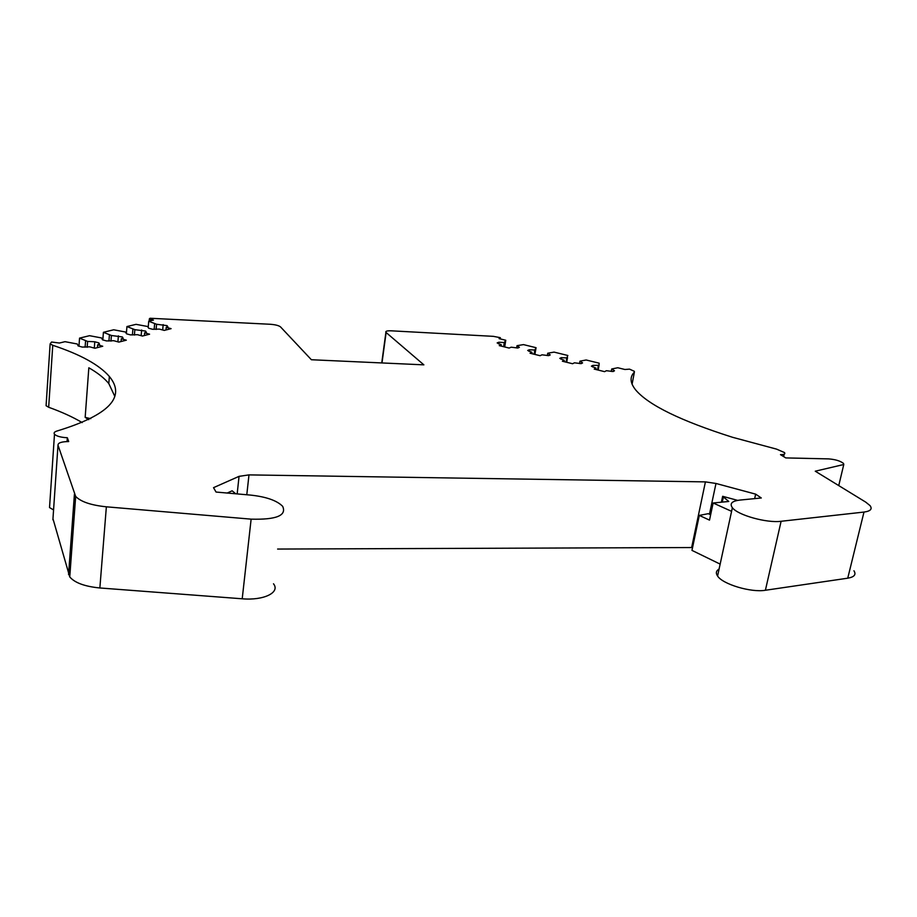 <?xml version="1.0" encoding="UTF-8"?>
<svg xmlns="http://www.w3.org/2000/svg" width="917" height="917" viewBox="0 0 917 917"><rect width="100%" height="100%" fill="white"/><g stroke="black" fill="none" stroke-linecap="round" stroke-linejoin="round"><path stroke-width="1.38" d="M853.933 570.775C856.386 574.581 854.312 577.045 847.744 578.191L765.397 590.261L781.112 521.28L863.986 512.064C870.588 511.17 872.594 509.004 870.015 505.588L865.705 502.115L815.259 471.2L843.778 464.506L843.525 463.452C840.408 460.964 835.444 459.44 828.624 458.89L785.766 457.915L780.482 454.649C784.104 454.66 785.468 453.972 784.551 452.608L776.596 449.135L732.523 437.283C680.85 420.869 648.583 405.119 635.745 390.023C630.036 382.916 629.589 376.944 634.381 372.142L632.088 384.212M98.727 344.551L98.853 342.889L99.575 344.333L97.615 344.826L102.738 346.248L94.887 348.265L89.74 346.832L82.266 347.084L78.163 345.938L77.28 344.001L65.015 341.674L59.399 343.038L51.57 342.018L50.137 343.875L52.762 345.296L48.67 407.274C61.668 411.939 72.844 417.04 82.186 422.588M48.67 407.274L46.079 405.715L46.171 404.374M765.397 590.261C751.057 592.772 722.596 584.209 717.575 576.025C715.592 573.114 716.097 570.798 719.077 569.067M273.495 583.797C280.464 592.382 263.958 600.704 242.214 598.79L99.861 587.969L106.361 506.814L251.132 519.148C276.304 519.836 286.815 515.56 282.677 506.344C276.934 500.522 266.182 496.762 250.421 495.077L216.045 492.051L213.535 487.661L239.062 476.347L248.988 474.891L705.414 481.883L691.647 547.541L692.564 547.552M691.647 547.541L277.61 549.054M99.861 587.969C84.8 586.502 74.77 582.822 69.761 576.931L52.957 518.678M53.564 509.944L49.529 507.571L49.69 505.244M598.171 370.067L599.03 365.31L592.818 365.425L591.396 366.17L596.004 368.141L594.227 369.092L604.612 371.66L606.366 370.697L613.118 371.534L614.493 370.766L611.719 368.978L617.794 367.751L624.913 369.494L629.543 369.138L634.335 371.316L634.381 372.142M98.853 342.889L94.783 341.766L87.596 341.422L79.55 338.121L89.534 335.691L101.558 337.949L102.521 339.829L106.555 340.941L113.777 340.711L118.843 342.098L126.328 340.173L121.296 338.797L123.165 338.327L122.385 336.94L111.404 335.496L103.415 332.298L113.697 329.788L125.457 332L126.5 333.811L130.478 334.888L137.458 334.682L142.433 336.035L149.574 334.189L144.622 332.848L146.399 332.401L145.574 331.06L134.856 329.662L126.936 326.555L136.048 324.343L147.58 326.486L148.692 328.229L152.6 329.283L159.363 329.1L164.258 330.407L171.101 328.653L166.218 327.358L167.914 326.922L167.043 325.627L156.566 324.251L148.726 321.248L153.448 320.09L149.414 318.795L150.056 318.256L270.343 324.274C275.387 324.664 278.779 325.535 280.51 326.888L311.39 359.739L423.872 364.851L385.908 332.332C385.312 331.186 387.1 330.682 391.261 330.819L493.357 336.344L500.304 337.674L500.178 338.889M52.762 345.296C80.375 354.432 99.242 364.828 109.364 376.486C126.305 396.981 108.963 415.126 57.301 430.921C54.435 431.758 53.495 432.87 54.493 434.245L49.529 507.571M106.361 506.814C91.035 505.233 80.799 501.759 75.664 496.406L58 445.192C57.954 442.831 61.519 441.627 68.695 441.558L67.331 437.73C60.912 437.42 56.636 436.251 54.493 434.245M705.414 481.883L715.982 483.465L755.654 494.137L761.293 497.977L739.985 500.063C731.938 501.026 729.405 503.571 732.374 507.709L717.575 576.025M781.112 521.28C766.692 523.252 737.669 515.09 732.374 507.709M599.03 365.31L599.168 363.178L586.169 359.991L579.957 361.16L582.582 362.903L581.137 363.648L574.42 362.811L572.586 363.74L562.373 361.218L564.242 360.301L559.783 358.375L561.273 357.653L566.798 357.928L567.841 355.487L554.063 352.105L547.724 353.228L550.211 354.925L548.698 355.636L542.016 354.81L540.09 355.704L530.049 353.228L532.009 352.346L527.699 350.466L529.269 349.767L534.783 350.042L536.055 347.692L523.492 344.609L517.016 345.675L519.377 347.325L517.796 348.013L511.159 347.188L509.141 348.059L499.272 345.617L501.312 344.758L497.152 342.924L498.779 342.247L504.293 342.545L505.771 340.253L499.1 338.625L500.304 338.132M149.219 321.122L149.391 318.761L149.184 321.133M90.749 418.679L85.166 417.373L88.834 367.786C97.638 372.818 104.297 378.091 108.802 383.57L114.694 396.133M85.166 417.373L88.708 419.677M97.408 347.623L97.615 344.826M94.313 348.105L94.783 341.766M87.172 347.314L87.596 341.422M85.109 347.222L85.579 340.86M78.965 346.168L79.55 338.121M121.078 341.525L121.296 338.797M122.248 338.556L122.385 336.94M117.903 341.846L118.385 335.84M110.957 341.147L111.404 335.496M108.928 341.055L109.41 334.957M102.83 339.909L103.415 332.298M144.393 335.519L144.622 332.848M145.436 332.642L145.574 331.06M141.161 335.691L141.642 330.005M134.409 335.083L134.856 329.662M132.415 334.98L132.896 329.134M126.363 333.582L126.936 326.555M165.988 329.971L166.218 327.358M166.905 327.174L167.043 325.627M162.687 329.994L163.169 324.595M156.119 329.467L156.566 324.251M154.148 329.363L154.641 323.735M148.187 327.449L148.726 321.248M504.694 346.958L505.771 340.253M504.35 346.867L505.095 342.201M504.293 342.545L503.628 346.695M498.516 343.909L498.779 342.247M501.106 346.064L501.312 344.758M516.649 347.956L517.016 345.675M534.92 354.432L536.055 347.692M534.771 354.398L535.551 349.698M534.783 350.042L534.084 354.226M529.006 351.371L529.269 349.767M531.791 353.653L532.009 352.346M547.323 355.567L547.724 353.228M566.706 362.295L567.531 357.561M566.798 357.928L566.053 362.135M561.009 359.2L561.273 357.653M564.012 361.619L564.242 360.301M579.533 363.568L579.957 361.16M598.331 365.688L597.563 369.918M592.554 366.926L592.818 365.425M595.763 369.471L596.004 368.141M611.261 371.442L611.719 368.978M843.778 464.506L838.746 485.597M754.668 498.619L755.654 494.137M67.067 441.558L67.331 437.73M731.583 511.331L713.139 502.997L728.763 501.473L722.653 496.303L721.392 502.195M737.635 500.373L722.653 496.303M720.154 564.115L691.968 550.383L699.304 515.4L708.279 513.68L710.641 514.769M713.139 502.997L709.506 520.122L699.304 515.4M227.221 493.037L232.127 490.801L235.726 493.782M150.445 320.824L150.571 319.334M381.988 362.949L386.114 332.55M863.986 512.064L847.744 578.191M709.46 514.219L715.982 483.465M246.788 494.756L248.988 474.891M239.062 476.347L237.159 493.908M251.132 519.148L242.214 598.79M74.415 494.252L68.557 574.535M52.888 519.801L58 445.192M109.364 376.486L108.802 383.57M50.137 343.875L46.079 405.715M385.908 332.332L381.747 362.937M500.395 338.086L500.269 338.912M784.195 454.167L783.645 456.609M75.664 496.406L69.761 576.931M723.318 497.278L722.275 502.103"/></g></svg>
